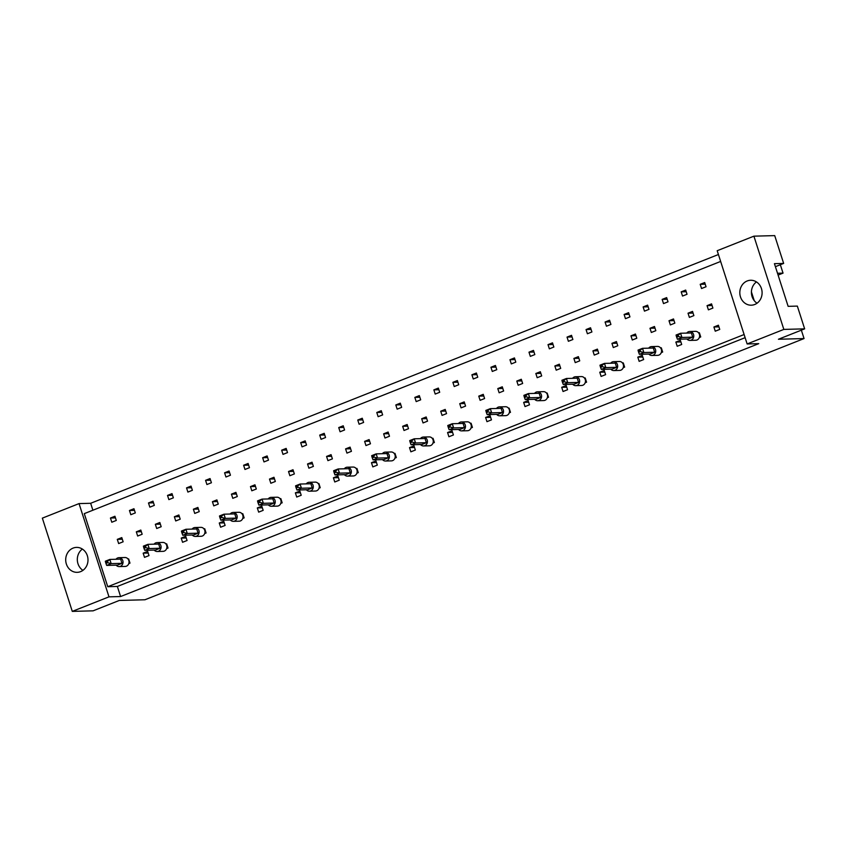 <?xml version="1.0" encoding="UTF-8"?>
<svg xmlns="http://www.w3.org/2000/svg" width="847" height="847" viewBox="0 0 847 847"><rect width="100%" height="100%" fill="white"/><g stroke="black" fill="none" stroke-linecap="round" stroke-linejoin="round"><path stroke-width="1.27" d="M740.469 296.884A12.472 11.149 -91.5 0 0 751.289 305.195A12.472 11.149 -91.5 0 0 761.442 288.573A12.472 11.149 -91.5 0 0 750.622 280.262A12.472 11.149 -91.5 0 0 740.469 296.884M756.477 281.924A12.472 11.149 -91.5 0 0 752.072 296.577A12.472 11.149 -91.5 0 0 757.038 303.215M66.362 564.017A12.472 11.149 -91.5 0 0 77.183 572.339A12.472 11.149 -91.5 0 0 87.336 555.706A12.472 11.149 -91.5 0 0 76.526 547.395A12.472 11.149 -91.5 0 0 66.362 564.017M82.371 549.068A12.472 11.149 -91.5 0 0 77.977 563.71A12.472 11.149 -91.5 0 0 82.942 570.359M745.127 337.678L117.362 586.452L120.592 596.542L758.743 343.649L747.139 343.956L717.197 250.712L753.904 236.165L774.709 235.614L783.644 263.417L775.407 266.678M754.222 300.632L751.416 291.919M783.644 263.417L774.433 263.661L788.134 306.339L797.345 306.095L804.65 328.858L778.435 339.245L804.047 338.567L144.932 599.771L119.311 600.449L93.096 610.835L72.291 611.386L108.988 596.849L79.046 503.594L42.35 518.142L72.291 611.386M777.525 273.274L783.041 273.126L780.341 264.719M783.041 273.126L778.097 275.084M804.047 338.567L801.347 330.161M753.904 236.165L783.835 329.409L804.65 328.858M747.139 343.956L783.835 329.409M718.425 254.513L90.661 503.287L79.046 503.594M120.592 596.542L108.988 596.849M117.362 586.452L107.749 586.717L84.287 513.631L720.649 261.448M90.661 503.287L92.884 510.222M688.029 313.199L689.384 317.392L693.873 315.613L692.528 311.41L688.029 313.199L693.058 313.062M681.179 291.855L682.534 296.058L687.023 294.28L685.678 290.076L681.179 291.855L686.208 291.728M699.516 337.434L700.723 336.947L699.378 332.755L698.711 332.765M713.905 326.995L715.26 331.198L719.749 329.409L718.404 325.216L713.905 326.995L718.934 326.857M707.054 305.651L708.41 309.854L712.899 308.075L711.554 303.872L707.054 305.651L712.083 305.523M700.204 284.317L701.549 288.52L706.049 286.741L704.704 282.538L700.204 284.317L705.233 284.179M744.111 334.533L107.749 586.717M675.853 342.072L677.208 346.275L681.697 344.485L680.353 340.293L675.853 342.072L680.882 341.934M661.465 352.511L662.672 352.034L661.327 347.831L660.66 347.852M637.812 357.148L639.157 361.351L643.646 359.573L642.301 355.369L637.812 357.148L642.831 357.021M623.413 367.587L624.631 367.111L623.276 362.908L622.609 362.929M599.761 372.225L601.105 376.428L605.605 374.649L604.25 370.446L599.761 372.225L604.779 372.098M585.362 382.664L586.579 382.188L585.224 377.984L584.557 378.006M561.709 387.312L563.054 391.505L567.554 389.726L566.209 385.523L561.709 387.312L566.728 387.174M547.321 397.741L548.528 397.264L547.183 393.061L546.506 393.082M523.658 402.389L525.013 406.581L529.502 404.802L528.157 400.599L523.658 402.389L528.687 402.251M509.269 412.828L510.476 412.341L509.132 408.148L508.465 408.159M485.606 417.465L486.961 421.668L491.451 419.879L490.106 415.686L485.606 417.465L490.635 417.327M471.218 427.904L472.425 427.417L471.08 423.225L470.413 423.235M447.565 432.542L448.91 436.745L453.41 434.966L452.054 430.763L447.565 432.542L452.584 432.404M433.166 442.981L434.384 442.505L433.029 438.301L432.362 438.323M409.514 447.618L410.859 451.822L415.358 450.043L414.003 445.84L409.514 447.618L414.532 447.491M395.115 458.058L396.332 457.581L394.977 453.378L394.31 453.399M371.462 462.695L372.807 466.898L377.307 465.119L375.962 460.916L371.462 462.695L376.492 462.568M357.074 473.134L358.281 472.658L356.936 468.455L356.259 468.476M333.411 477.782L334.766 481.975L339.255 480.196L337.911 475.993L333.411 477.782L338.44 477.644M319.023 488.221L320.23 487.734L318.885 483.531L318.218 483.552M295.37 492.859L296.715 497.051L301.204 495.273L299.859 491.08L295.37 492.859L300.389 492.721M280.971 503.298L282.178 502.811L280.833 498.618L280.166 498.629M257.319 507.935L258.663 512.139L263.163 510.349L261.808 506.157L257.319 507.935L262.337 507.798M242.92 518.375L244.137 517.898L242.782 513.695L242.115 513.716M219.267 523.012L220.612 527.215L225.111 525.436L223.756 521.233L219.267 523.012L224.286 522.885M204.868 533.451L206.086 532.975L204.741 528.772L204.063 528.793M181.216 538.089L182.571 542.292L187.06 540.513L185.715 536.31L181.216 538.089L186.245 537.961M166.827 548.528L168.034 548.051L166.69 543.848L166.023 543.869M143.164 553.165L144.519 557.368L149.008 555.59L147.664 551.386L143.164 553.165L148.193 553.038M128.776 563.604L129.983 563.128L128.638 558.925L127.971 558.946M662.153 299.393L663.508 303.597L667.997 301.818L666.653 297.615L662.153 299.393L667.182 299.266M643.127 306.932L644.482 311.135L648.971 309.356L647.627 305.153L643.127 306.932L648.156 306.805M624.112 314.47L625.457 318.673L629.946 316.894L628.601 312.691L624.112 314.47L629.13 314.343M605.086 322.019L606.431 326.211L610.92 324.433L609.575 320.23L605.086 322.019L610.105 321.881M586.06 329.557L587.405 333.75L591.905 331.971L590.55 327.768L586.06 329.557L591.079 329.419M567.035 337.095L568.379 341.288L572.879 339.509L571.524 335.317L567.035 337.095L572.053 336.958M548.009 344.634L549.354 348.837L553.853 347.048L552.498 342.855L548.009 344.634L553.027 344.496M528.983 352.172L530.328 356.375L534.828 354.586L533.472 350.393L528.983 352.172L534.002 352.034M509.958 359.71L511.313 363.914L515.802 362.135L514.457 357.932L509.958 359.71L514.987 359.573M490.932 367.249L492.287 371.452L496.776 369.673L495.431 365.47L490.932 367.249L495.961 367.111M471.906 374.787L473.261 378.99L477.75 377.211L476.406 373.008L471.906 374.787L476.935 374.66M452.88 382.325L454.236 386.528L458.725 384.75L457.38 380.547L452.88 382.325L457.909 382.198M433.865 389.864L435.21 394.067L439.699 392.288L438.354 388.085L433.865 389.864L438.884 389.736M414.839 397.402L416.184 401.605L420.684 399.826L419.329 395.623L414.839 397.402L419.858 397.275M395.814 404.951L397.158 409.143L401.658 407.365L400.303 403.161L395.814 404.951L400.832 404.813M376.788 412.489L378.133 416.682L382.632 414.903L381.277 410.7L376.788 412.489L381.806 412.351M357.762 420.027L359.107 424.22L363.607 422.441L362.251 418.249L357.762 420.027L362.781 419.89M338.736 427.566L340.081 431.769L344.581 429.98L343.236 425.787L338.736 427.566L343.766 427.428M319.711 435.104L321.066 439.307L325.555 437.518L324.21 433.325L319.711 435.104L324.74 434.966M300.685 442.642L302.04 446.845L306.529 445.056L305.185 440.863L300.685 442.642L305.714 442.505M281.659 450.18L283.014 454.384L287.504 452.605L286.159 448.402L281.659 450.18L286.688 450.043M262.644 457.719L263.989 461.922L268.478 460.143L267.133 455.94L262.644 457.719L267.663 457.592M243.618 465.257L244.963 469.46L249.452 467.682L248.107 463.478L243.618 465.257L248.637 465.13M224.593 472.795L225.937 476.999L230.437 475.22L229.082 471.017L224.593 472.795L229.611 472.668M205.567 480.334L206.912 484.537L211.411 482.758L210.056 478.555L205.567 480.334L210.585 480.207M186.541 487.883L187.886 492.075L192.385 490.297L191.03 486.093L186.541 487.883L191.56 487.745M167.515 495.421L168.86 499.614L173.36 497.835L172.005 493.632L167.515 495.421L172.534 495.283M148.49 502.959L149.845 507.152L154.334 505.373L152.989 501.17L148.49 502.959L153.519 502.822M129.464 510.497L130.819 514.701L135.308 512.911L133.964 508.719L129.464 510.497L134.493 510.36M110.438 518.036L111.793 522.239L116.283 520.45L114.938 516.257L110.438 518.036L115.467 517.898M669.003 320.738L670.358 324.93L674.847 323.152L673.503 318.948L669.003 320.738L674.032 320.6M649.977 328.276L651.332 332.469L655.822 330.69L654.477 326.497L649.977 328.276L655.006 328.138M630.962 335.814L632.307 340.018L636.796 338.228L635.451 334.036L630.962 335.814L635.981 335.677M611.936 343.353L613.281 347.556L617.781 345.767L616.425 341.574L611.936 343.353L616.955 343.215M592.911 350.891L594.255 355.094L598.755 353.305L597.4 349.112L592.911 350.891L597.929 350.753M573.885 358.429L575.229 362.632L579.729 360.854L578.374 356.651L573.885 358.429L578.903 358.292M554.859 365.968L556.204 370.171L560.703 368.392L559.348 364.189L554.859 365.968L559.878 365.84M535.833 373.506L537.178 377.709L541.678 375.93L540.333 371.727L535.833 373.506L540.862 373.379M516.808 381.044L518.163 385.247L522.652 383.469L521.307 379.265L516.808 381.044L521.837 380.917M497.782 388.582L499.137 392.786L503.626 391.007L502.282 386.804L497.782 388.582L502.811 388.455M478.756 396.131L480.111 400.324L484.6 398.545L483.256 394.342L478.756 396.131L483.785 395.994M459.741 403.67L461.086 407.862L465.575 406.084L464.23 401.88L459.741 403.67L464.759 403.532M440.715 411.208L442.06 415.401L446.549 413.622L445.204 409.419L440.715 411.208L445.734 411.07M421.69 418.746L423.034 422.949L427.534 421.16L426.179 416.968L421.69 418.746L426.708 418.609M402.664 426.285L404.008 430.488L408.508 428.698L407.153 424.506L402.664 426.285L407.682 426.147M383.638 433.823L384.983 438.026L389.482 436.237L388.127 432.044L383.638 433.823L388.657 433.685M364.612 441.361L365.957 445.564L370.457 443.786L369.112 439.582L364.612 441.361L369.631 441.223M345.587 448.899L346.942 453.103L351.431 451.324L350.086 447.121L345.587 448.899L350.616 448.772M326.561 456.438L327.916 460.641L332.405 458.862L331.061 454.659L326.561 456.438L331.59 456.311M307.535 463.976L308.89 468.179L313.379 466.401L312.035 462.197L307.535 463.976L312.564 463.849M288.509 471.514L289.865 475.718L294.354 473.939L293.009 469.736L288.509 471.514L293.538 471.387M269.494 479.063L270.839 483.256L275.328 481.477L273.983 477.274L269.494 479.063L274.513 478.926M250.468 486.602L251.813 490.794L256.313 489.015L254.958 484.812L250.468 486.602L255.487 486.464M231.443 494.14L232.787 498.332L237.287 496.554L235.932 492.351L231.443 494.14L236.461 494.002M212.417 501.678L213.762 505.881L218.261 504.092L216.906 499.899L212.417 501.678L217.435 501.54M193.391 509.216L194.736 513.42L199.236 511.63L197.88 507.438L193.391 509.216L198.41 509.079M174.366 516.755L175.71 520.958L180.21 519.169L178.865 514.976L174.366 516.755L179.395 516.617M155.34 524.293L156.695 528.496L161.184 526.718L159.839 522.514L155.34 524.293L160.369 524.155M136.314 531.831L137.669 536.035L142.158 534.256L140.814 530.053L136.314 531.831L141.343 531.704M117.288 539.37L118.644 543.573L123.133 541.794L121.788 537.591L117.288 539.37L122.317 539.243M686.896 338.98A4.457 3.981 -91.5 0 0 693.545 334.47A4.457 3.981 -91.5 0 0 686.737 333.083M689.913 340.409L695.916 340.25A4.457 3.981 -91.5 0 0 695.683 331.346L689.68 331.505M676.308 336.047L676.075 335.031L680.564 333.252L681.92 337.455L692.719 337.159L688.23 338.948L677.42 339.234L676.679 337.233L678.479 336.513L678.098 335.338L676.308 336.047L676.679 337.233M692.719 337.159L691.374 332.966L680.564 333.252L678.098 335.338M678.479 336.513L681.92 337.455L677.42 339.234M699.643 336.979L700.723 336.947M648.844 354.057A4.457 3.981 -91.5 0 0 655.493 349.546A4.457 3.981 -91.5 0 0 648.686 348.17M651.872 355.486L657.875 355.327A4.457 3.981 -91.5 0 0 657.632 346.423L651.629 346.582M638.257 351.134L638.024 350.107L642.513 348.329L643.868 352.532L654.667 352.246L650.178 354.025L639.369 354.311L638.638 352.31L640.427 351.59L640.057 350.414L638.257 351.134L638.638 352.31M654.667 352.246L653.323 348.043L642.513 348.329L640.057 350.414M640.427 351.59L643.868 352.532L639.369 354.311M661.592 352.056L662.672 352.034M610.793 369.133A4.457 3.981 -91.5 0 0 617.442 364.623A4.457 3.981 -91.5 0 0 610.634 363.247M613.821 370.562L619.824 370.404A4.457 3.981 -91.5 0 0 619.581 361.5L613.577 361.658M600.205 366.211L599.972 365.184L604.472 363.405L605.817 367.609L616.627 367.323L612.127 369.101L601.317 369.387L600.587 367.386L602.386 366.677L602.005 365.502L600.205 366.211L600.587 367.386M616.627 367.323L615.271 363.119L604.472 363.405L602.005 365.502M602.386 366.677L605.817 367.609L601.317 369.387M623.551 367.132L624.631 367.111M572.741 384.22A4.457 3.981 -91.5 0 0 579.401 379.71A4.457 3.981 -91.5 0 0 572.593 378.323M575.769 385.639L581.773 385.48A4.457 3.981 -91.5 0 0 581.54 376.576L575.537 376.735M562.154 381.288L561.921 380.271L566.421 378.482L567.765 382.685L578.575 382.399L574.075 384.178L563.276 384.464L562.535 382.463L564.335 381.753L563.954 380.578L562.154 381.288L562.535 382.463M578.575 382.399L577.22 378.196L566.421 378.482L563.954 380.578M564.335 381.753L567.765 382.685L563.276 384.464M585.499 382.219L586.579 382.188M534.701 399.297A4.457 3.981 -91.5 0 0 541.349 394.787A4.457 3.981 -91.5 0 0 534.542 393.4M537.718 400.726L543.721 400.567A4.457 3.981 -91.5 0 0 543.488 391.653L537.485 391.812M524.113 396.364L523.88 395.348L528.369 393.569L529.714 397.762L540.524 397.476L536.035 399.255L525.225 399.551L524.484 397.539L526.283 396.83L525.902 395.655L524.113 396.364L524.484 397.539M540.524 397.476L539.179 393.273L528.369 393.569L525.902 395.655M526.283 396.83L529.714 397.762L525.225 399.551M547.448 397.296L548.528 397.264M496.649 414.374A4.457 3.981 -91.5 0 0 503.298 409.863A4.457 3.981 -91.5 0 0 496.49 408.476M499.666 415.803L505.67 415.644A4.457 3.981 -91.5 0 0 505.437 406.729L499.434 406.888M486.062 411.441L485.829 410.424L490.318 408.646L491.673 412.849L502.472 412.553L497.983 414.342L487.173 414.628L486.432 412.616L488.232 411.907L487.861 410.731L486.062 411.441L486.432 412.616M502.472 412.553L501.128 408.36L490.318 408.646L487.861 410.731M488.232 411.907L491.673 412.849L487.173 414.628M509.396 412.373L510.476 412.341M458.598 429.45A4.457 3.981 -91.5 0 0 465.247 424.94A4.457 3.981 -91.5 0 0 458.439 423.553M461.626 430.879L467.629 430.721A4.457 3.981 -91.5 0 0 467.385 421.817L461.382 421.975M448.01 426.528L447.777 425.501L452.266 423.722L453.621 427.926L464.421 427.64L459.932 429.418L449.122 429.704L448.391 427.703L450.18 426.983L449.81 425.808L448.01 426.528L448.391 427.703M464.421 427.64L463.076 423.436L452.266 423.722L449.81 425.808M450.18 426.983L453.621 427.926L449.122 429.704M471.345 427.449L472.425 427.417M420.546 444.527A4.457 3.981 -91.5 0 0 427.195 440.017A4.457 3.981 -91.5 0 0 420.398 438.64M423.574 445.956L429.577 445.797A4.457 3.981 -91.5 0 0 429.344 436.893L423.341 437.052M409.959 441.605L409.726 440.578L414.225 438.799L415.57 443.002L426.38 442.716L421.88 444.495L411.081 444.781L410.34 442.78L412.14 442.07L411.758 440.885L409.959 441.605L410.34 442.78M426.38 442.716L425.025 438.513L414.225 438.799L411.758 440.885M412.14 442.07L415.57 443.002L411.081 444.781M433.304 442.526L434.384 442.505M382.505 459.603A4.457 3.981 -91.5 0 0 389.154 455.093A4.457 3.981 -91.5 0 0 382.346 453.717M385.523 461.033L391.526 460.874A4.457 3.981 -91.5 0 0 391.293 451.97L385.29 452.129M371.907 456.681L371.674 455.665L376.174 453.876L377.518 458.079L388.328 457.793L383.829 459.572L373.029 459.857L372.288 457.856L374.088 457.147L373.707 455.972L371.907 456.681L372.288 457.856M388.328 457.793L386.973 453.59L376.174 453.876L373.707 455.972M374.088 457.147L377.518 458.079L373.029 459.857M395.253 457.613L396.332 457.581M344.454 474.691A4.457 3.981 -91.5 0 0 351.103 470.18A4.457 3.981 -91.5 0 0 344.295 468.793M347.471 476.109L353.474 475.95A4.457 3.981 -91.5 0 0 353.241 467.046L347.238 467.205M333.866 471.758L333.633 470.741L338.122 468.963L339.467 473.155L350.277 472.87L345.788 474.648L334.978 474.934L334.237 472.933L336.037 472.224L335.656 471.048L333.866 471.758L334.237 472.933M350.277 472.87L348.932 468.666L338.122 468.963L335.656 471.048M336.037 472.224L339.467 473.155L334.978 474.934M357.201 472.69L358.281 472.658M306.402 489.767A4.457 3.981 -91.5 0 0 313.051 485.257A4.457 3.981 -91.5 0 0 306.243 483.87M309.43 491.196L315.433 491.038A4.457 3.981 -91.5 0 0 315.19 482.123L309.187 482.282M295.815 486.834L295.582 485.818L300.071 484.039L301.426 488.232L312.225 487.946L307.736 489.725L296.926 490.021L296.185 488.01L297.985 487.3L297.615 486.125L295.815 486.834L296.185 488.01M312.225 487.946L310.881 483.753L300.071 484.039L297.615 486.125M297.985 487.3L301.426 488.232L296.926 490.021M319.15 487.766L320.23 487.734M268.351 504.844A4.457 3.981 -91.5 0 0 275 500.333A4.457 3.981 -91.5 0 0 268.192 498.947M271.379 506.273L277.382 506.114A4.457 3.981 -91.5 0 0 277.138 497.21L271.135 497.369M257.763 501.911L257.53 500.895L262.019 499.116L263.375 503.319L274.174 503.023L269.685 504.812L258.875 505.098L258.144 503.097L259.934 502.377L259.563 501.202L257.763 501.911L258.144 503.097M274.174 503.023L272.829 498.83L262.019 499.116L259.563 501.202M259.934 502.377L263.375 503.319L258.875 505.098M281.109 502.843L282.178 502.811M230.299 519.92A4.457 3.981 -91.5 0 0 236.948 515.41A4.457 3.981 -91.5 0 0 230.151 514.034M233.327 521.35L239.33 521.191A4.457 3.981 -91.5 0 0 239.098 512.287L233.094 512.446M219.712 516.998L219.479 515.971L223.979 514.193L225.323 518.396L236.133 518.11L231.633 519.889L220.834 520.174L220.093 518.173L221.893 517.453L221.512 516.278L219.712 516.998L220.093 518.173M236.133 518.11L234.778 513.907L223.979 514.193L221.512 516.278M221.893 517.453L225.323 518.396L220.834 520.174M243.057 517.919L244.137 517.898M192.258 534.997A4.457 3.981 -91.5 0 0 198.907 530.487A4.457 3.981 -91.5 0 0 192.1 529.11M195.276 536.426L201.279 536.267A4.457 3.981 -91.5 0 0 201.046 527.363L195.043 527.522M181.66 532.075L181.427 531.048L185.927 529.269L187.272 533.472L198.082 533.187L193.582 534.965L182.783 535.251L182.041 533.25L183.841 532.541L183.46 531.365L181.66 532.075L182.041 533.25M198.082 533.187L196.737 528.983L185.927 529.269L183.46 531.365M183.841 532.541L187.272 533.472L182.783 535.251M205.006 532.996L206.086 532.975M154.207 550.084A4.457 3.981 -91.5 0 0 160.856 545.574A4.457 3.981 -91.5 0 0 154.048 544.187M157.224 551.503L163.227 551.344A4.457 3.981 -91.5 0 0 162.995 542.44L156.991 542.599M143.619 547.151L143.387 546.135L147.876 544.346L149.22 548.549L160.03 548.263L155.541 550.042L144.731 550.328L143.99 548.327L145.79 547.617L145.409 546.442L143.619 547.151L143.99 548.327M160.03 548.263L158.685 544.06L147.876 544.346L145.409 546.442M145.79 547.617L149.22 548.549L144.731 550.328M166.954 548.083L168.034 548.051M116.155 565.161A4.457 3.981 -91.5 0 0 122.804 560.65A4.457 3.981 -91.5 0 0 115.997 559.264M119.183 566.59L125.187 566.431A4.457 3.981 -91.5 0 0 124.943 557.517L118.94 557.675M105.568 562.228L105.335 561.212L109.824 559.433L111.179 563.626L121.979 563.34L117.489 565.118L106.68 565.415L105.949 563.403L107.738 562.694L107.368 561.519L105.568 562.228L105.949 563.403M121.979 563.34L120.634 559.136L109.824 559.433L107.368 561.519M107.738 562.694L111.179 563.626L106.68 565.415M128.903 563.16L129.983 563.128"/></g></svg>
